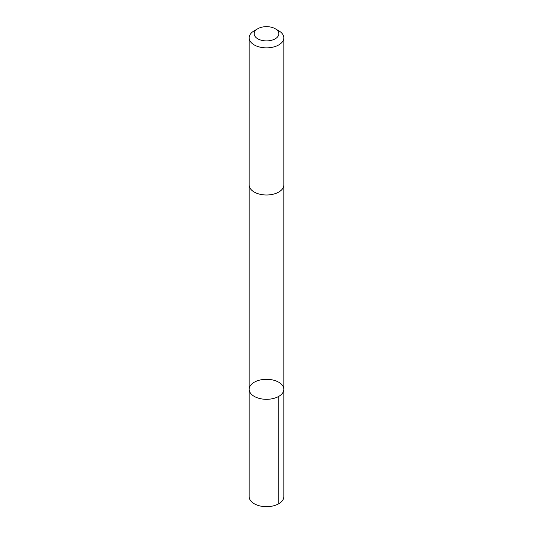 <?xml version="1.0" encoding="UTF-8"?>
<svg xmlns="http://www.w3.org/2000/svg" width="533" height="533" viewBox="0 0 533 533"><rect width="100%" height="100%" fill="white"/><g stroke="black" fill="none" stroke-linecap="round" stroke-linejoin="round"><path stroke-width="0.8" d="M281.571 394.253A17.336 10.007 180 0 1 262.076 398.984A17.336 10.007 180 0 1 249.164 389.31A17.336 10.007 180 0 1 266.5 379.303A17.336 10.007 180 0 1 283.836 389.31A17.336 10.007 180 0 1 281.571 394.253A17.336 10.007 180 0 1 262.076 398.984A17.336 10.007 180 0 1 249.164 389.31L249.164 496.676A17.336 10.007 0 0 0 262.076 506.35A17.336 10.007 0 0 0 281.577 501.613A17.336 10.007 0 0 0 283.836 496.676L283.836 389.31A17.336 10.007 180 0 1 281.571 394.253M257.779 28.735L254.241 30.781A17.336 10.007 0 0 0 251.423 32.913A17.336 10.007 0 0 0 249.164 37.856L249.164 184.984A17.336 10.007 0 0 0 266.5 194.991A17.336 10.007 0 0 0 283.836 184.984L283.836 37.856A17.336 10.007 0 0 0 278.759 30.781L275.221 28.735A12.332 7.122 0 0 0 257.779 28.735A12.332 7.122 0 0 0 255.78 30.254A12.332 7.122 0 0 0 259.478 39.622A12.332 7.122 0 0 0 275.967 38.336A12.332 7.122 0 0 0 275.221 28.735M249.164 37.856A17.336 10.007 0 0 0 266.5 47.863A17.336 10.007 0 0 0 283.836 37.856M278.759 396.385L278.759 503.752M249.171 185.244L249.164 389.31M283.829 185.244L283.836 389.31"/></g></svg>
